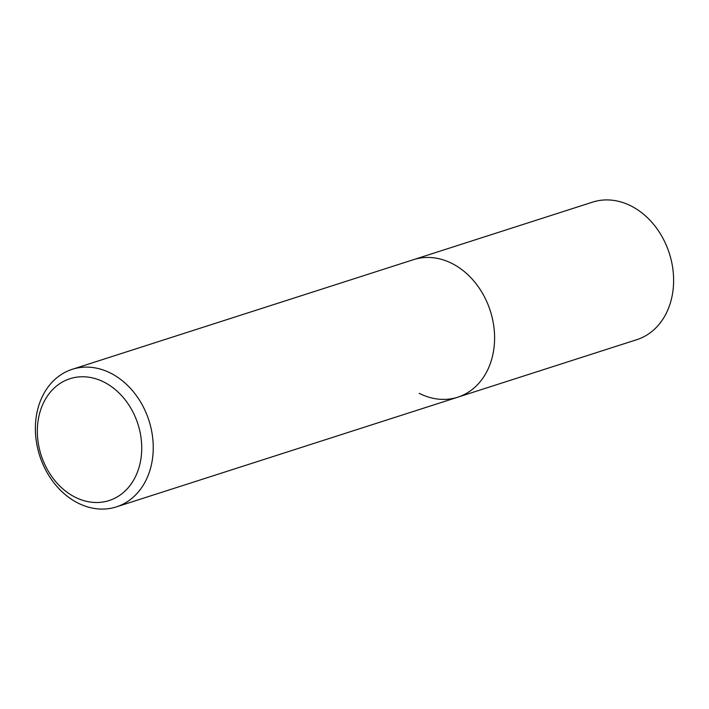 <?xml version="1.0" encoding="UTF-8"?>
<svg xmlns="http://www.w3.org/2000/svg" width="709" height="709" viewBox="0 0 709 709"><rect width="100%" height="100%" fill="white"/><g stroke="black" fill="none" stroke-linecap="round" stroke-linejoin="round"><path stroke-width="1.06" d="M110.737 373.191A72.238 57.385 -107.8 0 0 72.212 369.318A72.238 57.385 -107.8 0 0 35.45 432.18A72.238 57.385 -107.8 0 0 77.884 503A72.238 57.385 -107.8 0 0 116.409 506.873A72.238 57.385 -107.8 0 0 153.171 444.011A72.238 57.385 -107.8 0 0 110.737 373.191M72.212 369.318L413.56 259.645A72.238 57.385 72.2 0 1 452.085 263.518A72.238 57.385 72.2 0 1 494.519 334.338A72.238 57.385 72.2 0 1 457.757 397.2A72.238 57.385 72.2 0 1 419.241 393.327M74.986 497.115A63.987 50.826 72.2 0 1 39.403 414.171A63.987 50.826 72.2 0 1 104.081 382.142A63.987 50.826 72.2 0 1 139.673 465.077A63.987 50.826 72.2 0 1 74.986 497.115M413.56 259.645A72.238 57.385 72.2 0 1 452.085 263.518A72.238 57.385 72.2 0 1 494.519 334.338A72.238 57.385 72.2 0 1 457.757 397.2L636.788 339.682A72.238 57.385 -107.8 0 0 673.55 276.82A72.238 57.385 -107.8 0 0 631.116 206A72.238 57.385 -107.8 0 0 592.591 202.127L413.56 259.645M116.409 506.873L457.757 397.2"/></g></svg>
